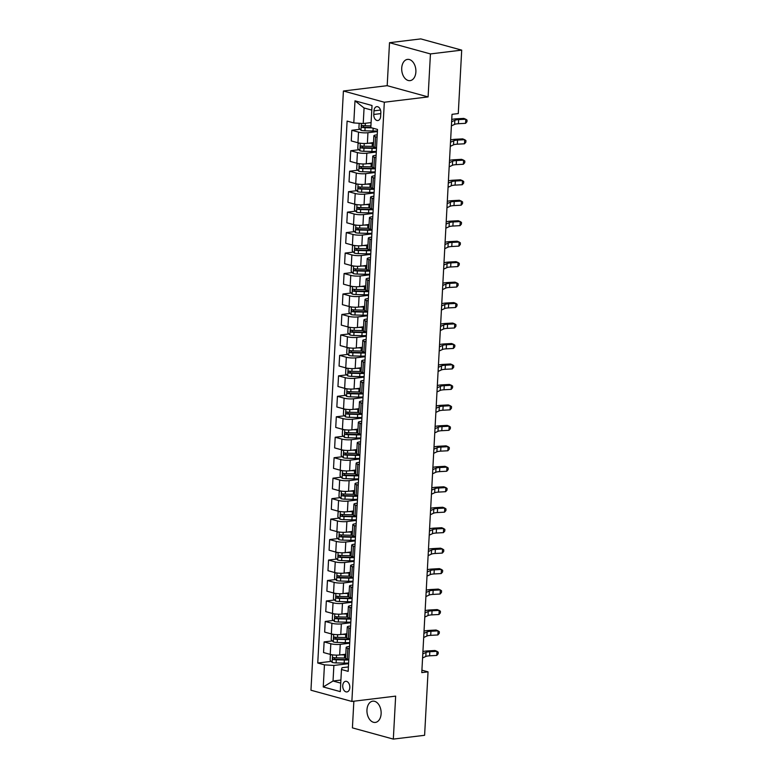 <?xml version="1.0" encoding="UTF-8"?>
<svg xmlns="http://www.w3.org/2000/svg" width="778" height="778" viewBox="0 0 778 778"><rect width="100%" height="100%" fill="white"/><g stroke="black" fill="none" stroke-linecap="round" stroke-linejoin="round"><path stroke-width="1.17" d="M381.123 713.737A10.697 7.031 -96.9 0 0 372.75 701.173A10.697 7.031 -96.9 0 0 366.963 709.857A10.697 7.031 -96.9 0 0 375.336 722.422A10.697 7.031 -96.9 0 0 381.123 713.737M415.88 71.955A10.697 7.031 -96.9 0 0 407.507 59.391A10.697 7.031 -96.9 0 0 401.72 68.065A10.697 7.031 -96.9 0 0 410.094 80.63A10.697 7.031 -96.9 0 0 415.88 71.955M349.818 687.596A5.349 3.52 -96.9 0 0 345.626 681.314A5.349 3.52 -96.9 0 0 342.738 685.651A5.349 3.52 -96.9 0 0 346.92 691.934A5.349 3.52 -96.9 0 0 349.818 687.596M353.854 701.211L352.415 727.877L393.328 739.1L424.603 735.298L428.036 671.852L421.909 670.179M343.409 91.007L310.957 690.222L351.87 701.445L384.322 102.229L343.409 91.007L387.191 85.677L428.104 96.91L430.438 53.925L389.515 42.702L387.191 85.677M389.515 42.702L420.791 38.9L461.704 50.123L430.438 53.925M461.704 50.123L458.271 113.569L452.018 114.327L421.783 672.62L428.036 671.852M373.975 110.855L373.78 114.463A5.183 3.404 -96.9 0 0 377.836 120.541A5.183 3.404 -96.9 0 0 380.637 116.34L380.831 112.742A5.183 3.404 -96.9 0 0 376.785 106.654A5.183 3.404 -96.9 0 0 373.975 110.855L380.51 110.058M371.777 110.097L364.065 107.986L363.229 123.537L353.796 122.934L347.105 121.096L317.755 663.012L331.214 661.378M353.796 122.934L354.992 100.829L372.02 105.507L370.824 127.602L377.515 129.44L348.165 671.356L341.474 669.518L340.278 691.623L323.249 686.955L324.445 664.85L317.755 663.012M393.328 739.1L395.652 696.125L351.87 701.445M428.104 96.91L384.322 102.229M341.474 669.518L342.057 667.699L348.408 666.931M349.39 648.842L347.844 648.414A6.691 1.313 -176.9 0 1 346.171 647.442A6.691 1.313 -176.9 0 1 348.418 646.596L349.517 646.46M350.499 628.371L348.952 627.953A6.691 1.313 -176.9 0 1 347.28 626.98A6.691 1.313 -176.9 0 1 349.526 626.125L350.625 625.998M351.607 607.91L350.061 607.482A6.691 1.313 -176.9 0 1 348.379 606.519A6.691 1.313 -176.9 0 1 350.635 605.663L351.734 605.527M352.716 587.448L351.17 587.02A6.691 1.313 -176.9 0 1 349.487 586.048A6.691 1.313 -176.9 0 1 351.744 585.202L352.842 585.066M353.825 566.977L352.278 566.559A6.691 1.313 -176.9 0 1 350.596 565.587A6.691 1.313 -176.9 0 1 352.852 564.731L353.951 564.604M354.933 546.516L353.387 546.088A6.691 1.313 -176.9 0 1 351.705 545.125A6.691 1.313 -176.9 0 1 353.961 544.269L355.06 544.133M356.042 526.054L354.496 525.627A6.691 1.313 -176.9 0 1 352.813 524.654A6.691 1.313 -176.9 0 1 355.069 523.808L356.168 523.672M357.151 505.583L355.604 505.165A6.691 1.313 -176.9 0 1 353.922 504.193A6.691 1.313 -176.9 0 1 356.178 503.337L357.277 503.201M358.259 485.122L356.703 484.694A6.691 1.313 -176.9 0 1 355.031 483.721A6.691 1.313 -176.9 0 1 357.287 482.875L358.386 482.739M359.368 464.651L357.812 464.233A6.691 1.313 -176.9 0 1 356.139 463.26A6.691 1.313 -176.9 0 1 358.395 462.404L359.494 462.278M360.477 444.189L358.921 443.761A6.691 1.313 -176.9 0 1 357.248 442.799A6.691 1.313 -176.9 0 1 359.504 441.943L360.603 441.807M361.576 423.728L360.029 423.3A6.691 1.313 -176.9 0 1 358.357 422.328A6.691 1.313 -176.9 0 1 360.613 421.481L361.712 421.345M362.684 403.257L361.138 402.839A6.691 1.313 -176.9 0 1 359.465 401.866A6.691 1.313 -176.9 0 1 361.721 401.01L362.82 400.884M363.793 382.795L362.247 382.368A6.691 1.313 -176.9 0 1 360.574 381.395A6.691 1.313 -176.9 0 1 362.83 380.549L363.929 380.413M364.901 362.334L363.355 361.906A6.691 1.313 -176.9 0 1 361.682 360.934A6.691 1.313 -176.9 0 1 363.939 360.088L365.038 359.951M366.01 341.863L364.464 341.435A6.691 1.313 -176.9 0 1 362.791 340.472A6.691 1.313 -176.9 0 1 365.047 339.616L366.146 339.48M367.119 321.402L365.572 320.974A6.691 1.313 -176.9 0 1 363.9 320.001A6.691 1.313 -176.9 0 1 366.156 319.155L367.255 319.019M368.227 300.93L366.681 300.512A6.691 1.313 -176.9 0 1 365.008 299.54A6.691 1.313 -176.9 0 1 367.265 298.684L368.364 298.558M369.336 280.469L367.79 280.041A6.691 1.313 -176.9 0 1 366.117 279.078A6.691 1.313 -176.9 0 1 368.373 278.223L369.472 278.086M370.445 260.008L368.898 259.58A6.691 1.313 -176.9 0 1 367.226 258.607A6.691 1.313 -176.9 0 1 369.482 257.761L370.571 257.625M371.553 239.536L370.007 239.118A6.691 1.313 -176.9 0 1 368.334 238.146A6.691 1.313 -176.9 0 1 370.591 237.29L371.68 237.164M372.662 219.075L371.116 218.647A6.691 1.313 -176.9 0 1 369.443 217.675A6.691 1.313 -176.9 0 1 371.699 216.829L372.788 216.692M373.771 198.604L372.224 198.186A6.691 1.313 -176.9 0 1 370.552 197.213A6.691 1.313 -176.9 0 1 372.808 196.357L373.897 196.231M374.879 178.143L373.333 177.715A6.691 1.313 -176.9 0 1 371.66 176.752A6.691 1.313 -176.9 0 1 373.917 175.896L375.006 175.76M375.988 157.681L374.442 157.253A6.691 1.313 -176.9 0 1 372.769 156.281A6.691 1.313 -176.9 0 1 375.025 155.435L376.114 155.299M377.097 137.21L375.55 136.792A6.691 1.313 -176.9 0 1 373.878 135.819A6.691 1.313 -176.9 0 1 376.134 134.964L377.223 134.837M340.91 680.05L333.033 681.003L340.745 683.123M371.096 122.584L363.229 123.537M377.398 131.57L367.945 132.717A6.691 1.313 -176.9 0 1 358.522 132.114L351.831 130.286L360.029 129.284M373.508 142.617L367.372 143.366A6.691 1.313 -176.9 0 1 357.948 142.763L351.257 140.925L351.831 130.286M376.299 152.041L366.837 153.188A6.691 1.313 -176.9 0 1 357.413 152.585L350.722 150.747L358.921 149.746M372.399 163.079L366.263 163.827A6.691 1.313 -176.9 0 1 356.839 163.224L350.149 161.386L350.722 150.747M375.191 172.502L365.728 173.65A6.691 1.313 -176.9 0 1 356.305 173.047L349.614 171.209L357.812 170.217M371.291 183.55L365.154 184.298A6.691 1.313 -176.9 0 1 355.731 183.686L349.04 181.858L349.614 171.209M374.082 192.963L364.619 194.121A6.691 1.313 -176.9 0 1 355.196 193.508L348.505 191.68L356.713 190.678M370.182 204.011L364.046 204.76A6.691 1.313 -176.9 0 1 354.622 204.157L347.931 202.319L348.505 191.68M372.973 213.435L363.511 214.582A6.691 1.313 -176.9 0 1 354.087 213.979L347.396 212.141L355.604 211.139M369.073 224.482L362.937 225.221A6.691 1.313 -176.9 0 1 353.513 224.618L346.823 222.78L347.396 212.141M371.865 233.896L362.402 235.044A6.691 1.313 -176.9 0 1 352.979 234.441L346.288 232.603L354.496 231.611M367.965 244.944L361.828 245.692A6.691 1.313 -176.9 0 1 352.405 245.08L345.714 243.251L346.288 232.603M370.756 254.367L361.293 255.515A6.691 1.313 -176.9 0 1 351.87 254.912L345.179 253.074L353.387 252.072M366.856 265.405L360.72 266.154A6.691 1.313 -176.9 0 1 351.296 265.551L344.605 263.713L345.179 253.074M369.647 274.829L360.185 275.976A6.691 1.313 -176.9 0 1 350.761 275.373L344.071 273.535L352.278 272.543M365.748 285.876L359.611 286.615A6.691 1.313 -176.9 0 1 350.188 286.012L343.497 284.174L344.071 273.535M368.539 295.29L359.076 296.447A6.691 1.313 -176.9 0 1 349.653 295.834L342.962 294.006L351.17 293.005M364.639 306.338L358.502 307.086A6.691 1.313 -176.9 0 1 349.079 306.483L342.388 304.645L342.962 294.006M367.43 315.761L357.968 316.909A6.691 1.313 -176.9 0 1 348.544 316.306L341.853 314.468L350.061 313.466M363.53 326.799L357.394 327.548A6.691 1.313 -176.9 0 1 347.97 326.945L341.279 325.107L341.853 314.468M366.321 336.222L356.859 337.37A6.691 1.313 -176.9 0 1 347.435 336.767L340.745 334.929L348.952 333.937M362.422 347.27L356.285 348.019A6.691 1.313 -176.9 0 1 346.862 347.406L340.171 345.578L340.745 334.929M365.213 356.684L355.76 357.841A6.691 1.313 -176.9 0 1 346.327 357.228L339.636 355.4L347.844 354.398M361.313 367.731L355.176 368.48A6.691 1.313 -176.9 0 1 345.753 367.877L339.062 366.039L339.636 355.4M364.104 377.155L354.651 378.303A6.691 1.313 -176.9 0 1 345.218 377.7L338.527 375.862L346.735 374.87M360.204 388.203L354.068 388.942A6.691 1.313 -176.9 0 1 344.644 388.339L337.953 386.501L338.527 375.862M362.995 397.616L353.543 398.764A6.691 1.313 -176.9 0 1 344.109 398.161L337.419 396.323L345.626 395.331M359.096 408.664L352.959 409.413A6.691 1.313 -176.9 0 1 343.536 408.81L336.845 406.972L337.419 396.323M361.887 418.087L352.434 419.235A6.691 1.313 -176.9 0 1 343.001 418.632L336.31 416.794L344.518 415.792M357.987 429.125L351.851 429.874A6.691 1.313 -176.9 0 1 342.427 429.271L335.736 427.433L336.31 416.794M360.778 438.549L351.325 439.696A6.691 1.313 -176.9 0 1 341.892 439.093L335.201 437.255L343.409 436.264M356.878 449.596L350.742 450.336A6.691 1.313 -176.9 0 1 341.318 449.733L334.628 447.904L335.201 437.255M359.669 459.01L350.217 460.168A6.691 1.313 -176.9 0 1 340.783 459.555L334.093 457.727L342.301 456.725M355.77 470.058L349.633 470.807A6.691 1.313 -176.9 0 1 340.21 470.204L333.519 468.366L334.093 457.727M358.561 479.481L349.108 480.629A6.691 1.313 -176.9 0 1 339.675 480.026L332.984 478.188L341.192 477.186M354.661 490.519L348.525 491.268A6.691 1.313 -176.9 0 1 339.101 490.665L332.41 488.827L332.984 478.188M357.452 499.943L347.999 501.09A6.691 1.313 -176.9 0 1 338.566 500.487L331.875 498.649L340.083 497.657M353.552 510.99L347.416 511.739A6.691 1.313 -176.9 0 1 337.992 511.127L331.302 509.298L331.875 498.649M356.343 520.404L346.891 521.561A6.691 1.313 -176.9 0 1 337.458 520.959L330.767 519.12L338.975 518.119M352.444 531.452L346.307 532.201A6.691 1.313 -176.9 0 1 336.884 531.598L330.193 529.76L330.767 519.12M355.235 540.875L345.782 542.023A6.691 1.313 -176.9 0 1 336.349 541.42L329.658 539.582L337.866 538.59M351.345 551.923L345.208 552.662A6.691 1.313 -176.9 0 1 335.775 552.059L329.084 550.221L329.658 539.582M354.126 561.337L344.673 562.484A6.691 1.313 -176.9 0 1 335.24 561.881L328.549 560.053L336.757 559.051M350.236 572.384L344.1 573.133A6.691 1.313 -176.9 0 1 334.666 572.53L327.976 570.692L328.549 560.053M353.017 581.808L343.565 582.955A6.691 1.313 -176.9 0 1 334.132 582.352L327.45 580.514L335.649 579.513M349.127 592.846L342.991 593.595A6.691 1.313 -176.9 0 1 333.558 592.992L326.867 591.154L327.45 580.514M351.909 602.269L342.456 603.417A6.691 1.313 -176.9 0 1 333.033 602.814L326.342 600.976L334.54 599.984M348.019 613.317L341.882 614.066A6.691 1.313 -176.9 0 1 332.449 613.453L325.758 611.625L326.342 600.976M350.8 622.731L341.348 623.888A6.691 1.313 -176.9 0 1 331.924 623.275L325.233 621.447L333.431 620.445M346.91 633.778L340.774 634.527A6.691 1.313 -176.9 0 1 331.34 633.924L324.65 632.086L325.233 621.447M349.692 643.202L340.239 644.349A6.691 1.313 -176.9 0 1 330.815 643.746L324.125 641.908L332.323 640.907M345.802 654.249L339.665 654.988A6.691 1.313 -176.9 0 1 330.232 654.386L323.541 652.548L324.125 641.908M348.583 663.663L333.879 665.453L333.033 681.003L323.249 686.955M346.181 659.559L348.194 659.316M347.289 639.088L349.303 638.845M348.398 618.627L350.411 618.384M349.507 598.165L351.52 597.912M350.615 577.694L352.619 577.451M351.724 557.233L353.727 556.99M352.833 536.762L354.836 536.519M353.941 516.3L355.945 516.057M355.05 495.839L357.053 495.596M356.149 475.368L358.162 475.125M357.258 454.906L359.271 454.663M358.366 434.445L360.379 434.192M359.475 413.974L361.488 413.731M360.584 393.512L362.597 393.269M361.692 373.041L363.705 372.798M362.801 352.58L364.814 352.337M363.909 332.118L365.923 331.866M365.018 311.647L367.031 311.404M366.127 291.186L368.14 290.943M367.235 270.725L369.249 270.472M368.344 250.253L370.357 250.01M369.453 229.792L371.466 229.549M370.561 209.321L372.574 209.078M371.67 188.859L373.683 188.616M372.779 168.398L374.792 168.145M373.887 147.927L375.9 147.684M376.523 147.859L374.977 147.431A6.691 1.313 -176.9 0 1 373.304 146.458L373.878 135.819M375.414 168.32L373.868 167.892A6.691 1.313 -176.9 0 1 372.195 166.93L372.769 156.281M374.306 188.782L372.759 188.364A6.691 1.313 -176.9 0 1 371.087 187.391L371.66 176.752M373.197 209.253L371.651 208.825A6.691 1.313 -176.9 0 1 369.978 207.852L370.552 197.213M372.088 229.714L370.542 229.286A6.691 1.313 -176.9 0 1 368.869 228.324L369.443 217.675M370.98 250.185L369.433 249.757A6.691 1.313 -176.9 0 1 367.761 248.785L368.334 238.146M369.871 270.647L368.325 270.219A6.691 1.313 -176.9 0 1 366.652 269.246L367.226 258.607M368.762 291.108L367.216 290.69A6.691 1.313 -176.9 0 1 365.543 289.717L366.117 279.078M367.654 311.579L366.107 311.151A6.691 1.313 -176.9 0 1 364.435 310.179L365.008 299.54M366.545 332.041L364.999 331.613A6.691 1.313 -176.9 0 1 363.326 330.65L363.9 320.001M365.436 352.502L363.89 352.084A6.691 1.313 -176.9 0 1 362.217 351.111L362.791 340.472M364.328 372.973L362.781 372.545A6.691 1.313 -176.9 0 1 361.109 371.573L361.682 360.934M363.219 393.435L361.673 393.016A6.691 1.313 -176.9 0 1 360 392.044L360.574 381.395M362.11 413.906L360.564 413.478A6.691 1.313 -176.9 0 1 358.891 412.505L359.465 401.866M361.002 434.367L359.455 433.939A6.691 1.313 -176.9 0 1 357.783 432.976L358.357 422.328M359.893 454.829L358.347 454.41A6.691 1.313 -176.9 0 1 356.674 453.438L357.248 442.799M358.784 475.3L357.238 474.872A6.691 1.313 -176.9 0 1 355.565 473.899L356.139 463.26M357.676 495.761L356.13 495.333A6.691 1.313 -176.9 0 1 354.457 494.37L355.031 483.721M356.567 516.222L355.021 515.804A6.691 1.313 -176.9 0 1 353.348 514.832L353.922 504.193M355.458 536.694L353.912 536.266A6.691 1.313 -176.9 0 1 352.24 535.293L352.813 524.654M354.35 557.155L352.804 556.737A6.691 1.313 -176.9 0 1 351.131 555.764L351.705 545.125M353.241 577.626L351.695 577.198A6.691 1.313 -176.9 0 1 350.022 576.226L350.596 565.587M352.133 598.087L350.586 597.66A6.691 1.313 -176.9 0 1 348.914 596.697L349.487 586.048M351.024 618.549L349.478 618.131A6.691 1.313 -176.9 0 1 347.805 617.158L348.379 606.519M349.925 639.02L348.369 638.592A6.691 1.313 -176.9 0 1 346.696 637.62L347.28 626.98M324.445 664.85L333.879 665.453M348.816 659.481L347.26 659.054A6.691 1.313 -176.9 0 1 345.588 658.091L346.171 647.442M364.065 107.986L354.992 100.829M451.61 121.786L454.848 120.289A8.364 1.634 -176.9 0 1 458.641 119.627L465.808 119.228L463.805 118.412L456.647 118.801A12.536 2.46 3.1 0 0 451.736 119.501M451.396 125.88L454.624 124.383A8.364 1.634 -176.9 0 1 458.427 123.721L465.584 123.323L465.808 119.228L467.043 120.104L466.956 121.747L465.584 123.323M359.173 123.274L358.911 128.098L361.031 130.344A4.435 0.866 3.1 0 0 364.921 130.821L373.002 131.005A12.788 2.509 3.1 0 0 377.437 130.947M369.822 122.739L371.087 122.768M370.921 125.88L365.203 125.744A4.435 0.866 -176.9 0 1 362.295 125.472C361.196 125.919 361.167 126.571 362.188 127.436A4.435 0.866 3.1 0 0 365.096 127.709L371.777 127.864M370.834 127.407L363.987 127.222L363.073 126.046M450.501 142.248L453.739 140.75A8.364 1.634 -176.9 0 1 457.532 140.098L464.699 139.7L462.696 138.873L455.538 139.272A12.536 2.46 3.1 0 0 450.627 139.962M450.287 146.342L453.516 144.844A8.364 1.634 -176.9 0 1 457.318 144.183L464.476 143.794L464.699 139.7L465.934 140.575L465.847 142.209L464.476 143.794M449.392 162.709L452.631 161.211A8.364 1.634 -176.9 0 1 456.423 160.56L463.591 160.161L461.587 159.334L454.43 159.733A12.536 2.46 3.1 0 0 449.519 160.433M449.178 166.803L452.407 165.306A8.364 1.634 -176.9 0 1 456.209 164.654L463.367 164.255L463.591 160.161L464.826 161.036L464.738 162.68L463.367 164.255M448.284 183.18L451.522 181.682A8.364 1.634 -176.9 0 1 455.315 181.021L462.482 180.632L460.479 179.806L453.321 180.204A12.536 2.46 3.1 0 0 448.41 180.895M448.07 187.274L451.298 185.777A8.364 1.634 -176.9 0 1 455.101 185.115L462.258 184.717L462.482 180.632L463.717 181.507L463.63 183.141L462.258 184.717M359.358 143.074L358.065 143.648L357.802 148.559L359.922 150.806A4.435 0.866 3.1 0 0 363.812 151.282L371.894 151.477A12.788 2.509 3.1 0 0 376.328 151.409M368.714 143.201L372.331 143.288A12.788 2.509 3.1 0 0 373.469 143.308M371.67 142.841L372.03 142.851A10.62 2.081 3.1 0 0 373.498 142.86M373.304 146.41A12.788 2.509 -176.9 0 1 372.166 146.4L364.094 146.206A4.435 0.866 -176.9 0 1 361.186 145.943C360.088 146.381 360.058 147.042 361.08 147.908A4.435 0.866 3.1 0 0 363.987 148.17L372.059 148.365A12.788 2.509 3.1 0 0 376.494 148.297M376.338 147.801A10.62 2.081 -176.9 0 1 371.748 147.927L362.879 147.684L361.964 146.517M358.259 163.536L356.956 164.119L356.694 169.03L358.814 171.267A4.435 0.866 3.1 0 0 362.704 171.744L370.785 171.938A12.788 2.509 3.1 0 0 375.22 171.87M367.605 163.662L371.223 163.75A12.788 2.509 3.1 0 0 372.361 163.769M370.571 163.302L370.921 163.312A10.62 2.081 3.1 0 0 372.39 163.331M372.195 166.881A12.788 2.509 -176.9 0 1 371.057 166.862L362.986 166.667A4.435 0.866 -176.9 0 1 360.078 166.404C358.979 166.852 358.95 167.503 359.971 168.369A4.435 0.866 3.1 0 0 362.879 168.632L370.95 168.826A12.788 2.509 3.1 0 0 375.385 168.758M375.229 168.272A10.62 2.081 -176.9 0 1 370.639 168.388L361.77 168.155L360.856 166.978M357.151 183.997L355.847 184.581L355.585 189.492L357.705 191.738A4.435 0.866 3.1 0 0 361.605 192.215L369.676 192.399A12.788 2.509 3.1 0 0 374.111 192.341M366.496 184.133L370.124 184.221A12.788 2.509 3.1 0 0 371.252 184.23M369.462 183.773L369.813 183.783A10.62 2.081 3.1 0 0 371.281 183.793M371.087 187.342A12.788 2.509 -176.9 0 1 369.949 187.323L361.877 187.138A4.435 0.866 -176.9 0 1 358.969 186.866C357.88 187.313 357.841 187.975 358.862 188.83A4.435 0.866 3.1 0 0 361.77 189.103L369.842 189.297A12.788 2.509 3.1 0 0 374.276 189.229M374.121 188.733A10.62 2.081 -176.9 0 1 369.531 188.85L360.661 188.616L359.747 187.449M447.175 203.642L450.413 202.144A8.364 1.634 -176.9 0 1 454.216 201.492L461.373 201.094L459.37 200.267L452.213 200.666A12.536 2.46 3.1 0 0 447.301 201.356M446.961 207.736L450.19 206.238A8.364 1.634 -176.9 0 1 453.992 205.587L461.15 205.188L461.373 201.094L462.609 201.969L462.521 203.603L461.15 205.188M356.042 204.468L354.739 205.042L354.476 209.953L356.596 212.2A4.435 0.866 3.1 0 0 360.496 212.676L368.568 212.871A12.788 2.509 3.1 0 0 373.002 212.802M365.388 204.595L369.015 204.682A12.788 2.509 3.1 0 0 370.143 204.702M368.354 204.235L368.704 204.244A10.62 2.081 3.1 0 0 370.172 204.254M369.978 207.814A12.788 2.509 -176.9 0 1 368.84 207.794L360.768 207.6A4.435 0.866 -176.9 0 1 357.861 207.337C356.771 207.784 356.732 208.436 357.754 209.301A4.435 0.866 3.1 0 0 360.661 209.564L368.733 209.759A12.788 2.509 3.1 0 0 373.168 209.69M373.012 209.204A10.62 2.081 -176.9 0 1 368.422 209.321L359.553 209.078L358.639 207.911M446.076 224.113L449.305 222.615A8.364 1.634 -176.9 0 1 453.107 221.954L460.265 221.555L458.261 220.738L451.104 221.127A12.536 2.46 3.1 0 0 446.193 221.827M445.852 228.197L449.081 226.699A8.364 1.634 -176.9 0 1 452.884 226.048L460.041 225.649L460.265 221.555L461.5 222.43L461.412 224.074L460.041 225.649M444.967 244.574L448.196 243.076A8.364 1.634 -176.9 0 1 451.999 242.415L459.156 242.026L457.153 241.199L449.995 241.598A12.536 2.46 3.1 0 0 445.084 242.289M444.744 248.668L447.972 247.171A8.364 1.634 -176.9 0 1 451.775 246.509L458.932 246.12L459.156 242.026L460.391 242.901L460.304 244.535L458.932 246.12M443.859 265.035L447.087 263.538A8.364 1.634 -176.9 0 1 450.89 262.886L458.048 262.487L456.044 261.661L448.887 262.06A12.536 2.46 3.1 0 0 443.975 262.76M443.635 269.13L446.864 267.632A8.364 1.634 -176.9 0 1 450.666 266.98L457.824 266.582L458.048 262.487L459.292 263.363L459.195 264.997L457.824 266.582M442.75 285.507L445.979 284.009A8.364 1.634 -176.9 0 1 449.781 283.348L456.939 282.959L454.936 282.132L447.778 282.521A12.536 2.46 3.1 0 0 442.867 283.221M442.526 289.601L445.755 288.103A8.364 1.634 -176.9 0 1 449.558 287.442L456.715 287.043L456.939 282.959L458.184 283.834L458.086 285.468L456.715 287.043M441.641 305.968L444.87 304.47A8.364 1.634 -176.9 0 1 448.673 303.819L455.83 303.42L453.837 302.593L446.669 302.992A12.536 2.46 3.1 0 0 441.758 303.683M441.418 310.062L444.646 308.565A8.364 1.634 -176.9 0 1 448.449 307.903L455.607 307.514L455.83 303.42L457.075 304.295L456.978 305.929L455.607 307.514M354.933 224.93L353.63 225.513L353.368 230.424L355.488 232.671A4.435 0.866 3.1 0 0 359.387 233.137L367.459 233.332A12.788 2.509 3.1 0 0 371.894 233.264M364.279 225.066L367.906 225.143A12.788 2.509 3.1 0 0 369.035 225.163M367.245 224.696L367.595 224.706A10.62 2.081 3.1 0 0 369.064 224.725M368.869 228.275A12.788 2.509 -176.9 0 1 367.731 228.255L359.66 228.071A4.435 0.866 -176.9 0 1 356.752 227.798C355.663 228.246 355.624 228.897 356.645 229.763A4.435 0.866 3.1 0 0 359.553 230.035L367.624 230.22A12.788 2.509 3.1 0 0 372.059 230.162M371.903 229.666A10.62 2.081 -176.9 0 1 367.313 229.782L358.444 229.549L357.53 228.372M353.825 245.401L352.531 245.974L352.259 250.886L354.389 253.132A4.435 0.866 3.1 0 0 358.279 253.609L366.35 253.803A12.788 2.509 3.1 0 0 370.785 253.735M363.17 245.527L366.798 245.615A12.788 2.509 3.1 0 0 367.926 245.624M366.137 245.167L366.487 245.177A10.62 2.081 3.1 0 0 367.955 245.187M367.761 248.736A12.788 2.509 -176.9 0 1 366.623 248.727L358.551 248.532A4.435 0.866 -176.9 0 1 355.643 248.27C354.554 248.707 354.515 249.368 355.536 250.234A4.435 0.866 3.1 0 0 358.444 250.497L366.516 250.691A12.788 2.509 3.1 0 0 370.95 250.623M370.795 250.127A10.62 2.081 -176.9 0 1 366.205 250.253L357.335 250.01L356.421 248.843M352.716 265.862L351.423 266.446L351.15 271.357L353.28 273.593A4.435 0.866 3.1 0 0 357.17 274.07L365.242 274.264A12.788 2.509 3.1 0 0 369.676 274.196M362.062 265.988L365.689 266.076A12.788 2.509 3.1 0 0 366.817 266.095M365.028 265.629L365.378 265.638A10.62 2.081 3.1 0 0 366.846 265.648M366.652 269.207A12.788 2.509 -176.9 0 1 365.514 269.188L357.442 268.994A4.435 0.866 -176.9 0 1 354.535 268.731C353.445 269.178 353.406 269.83 354.428 270.695A4.435 0.866 3.1 0 0 357.335 270.958L365.407 271.152A12.788 2.509 3.1 0 0 369.851 271.084M369.686 270.598A10.62 2.081 -176.9 0 1 365.106 270.715L356.227 270.472L355.313 269.305M351.607 286.323L350.314 286.907L350.042 291.818L352.171 294.065A4.435 0.866 3.1 0 0 356.061 294.541L364.133 294.726A12.788 2.509 3.1 0 0 368.568 294.668M360.953 286.46L364.581 286.547A12.788 2.509 3.1 0 0 365.709 286.557M363.919 286.1L364.269 286.1A10.62 2.081 3.1 0 0 365.738 286.119M365.543 289.669A12.788 2.509 -176.9 0 1 364.405 289.649L356.334 289.465A4.435 0.866 -176.9 0 1 353.426 289.192C352.337 289.64 352.298 290.291 353.319 291.157A4.435 0.866 3.1 0 0 356.227 291.429L364.299 291.614A12.788 2.509 3.1 0 0 368.743 291.555M368.577 291.06A10.62 2.081 -176.9 0 1 363.997 291.176L355.118 290.943L354.204 289.766M350.499 306.795L349.205 307.368L348.933 312.279L351.063 314.526A4.435 0.866 3.1 0 0 354.953 315.002L363.025 315.197A12.788 2.509 3.1 0 0 367.459 315.129M359.844 306.921L363.472 307.009A12.788 2.509 3.1 0 0 364.6 307.028M362.811 306.561L363.161 306.571A10.62 2.081 3.1 0 0 364.629 306.581M364.435 310.13A12.788 2.509 -176.9 0 1 363.297 310.121L355.225 309.926A4.435 0.866 -176.9 0 1 352.317 309.663C351.228 310.101 351.189 310.762 352.21 311.628A4.435 0.866 3.1 0 0 355.118 311.89L363.19 312.085A12.788 2.509 3.1 0 0 367.634 312.017M367.469 311.521A10.62 2.081 -176.9 0 1 362.888 311.647L354.009 311.404L353.095 310.237M440.533 326.429L443.761 324.941A8.364 1.634 -176.9 0 1 447.564 324.28L454.722 323.881L452.728 323.065L445.561 323.454A12.536 2.46 3.1 0 0 440.649 324.154M440.309 330.524L443.538 329.026A8.364 1.634 -176.9 0 1 447.34 328.374L454.498 327.976L454.722 323.881L455.966 324.757L455.869 326.4L454.498 327.976M349.39 327.256L348.097 327.839L347.824 332.751L349.954 334.987A4.435 0.866 3.1 0 0 353.844 335.464L361.916 335.658A12.788 2.509 3.1 0 0 366.35 335.59M358.736 327.382L362.363 327.47A12.788 2.509 3.1 0 0 363.491 327.489M361.702 327.023L362.052 327.032A10.62 2.081 3.1 0 0 363.521 327.052M363.326 330.601A12.788 2.509 -176.9 0 1 362.188 330.582L354.116 330.387A4.435 0.866 -176.9 0 1 351.209 330.125C350.119 330.572 350.081 331.224 351.102 332.089A4.435 0.866 3.1 0 0 354.009 332.352L362.081 332.546A12.788 2.509 3.1 0 0 366.526 332.478M366.36 331.992A10.62 2.081 -176.9 0 1 361.78 332.109L352.901 331.875L351.987 330.699M439.424 346.9L442.653 345.403A8.364 1.634 -176.9 0 1 446.455 344.742L453.613 344.353L451.619 343.526L444.452 343.925A12.536 2.46 3.1 0 0 439.541 344.615M439.2 350.995L442.429 349.497A8.364 1.634 -176.9 0 1 446.232 348.836L453.399 348.447L453.613 344.353L454.858 345.228L454.77 346.862L453.399 348.447M348.281 347.717L346.988 348.301L346.716 353.212L348.845 355.458A4.435 0.866 3.1 0 0 352.735 355.935L360.807 356.12A12.788 2.509 3.1 0 0 365.242 356.061M357.627 347.854L361.255 347.941A12.788 2.509 3.1 0 0 362.383 347.951M360.593 347.494L360.943 347.503A10.62 2.081 3.1 0 0 362.412 347.513M362.217 351.063A12.788 2.509 -176.9 0 1 361.08 351.053L353.008 350.859A4.435 0.866 -176.9 0 1 350.1 350.586C349.011 351.034 348.972 351.695 349.993 352.551A4.435 0.866 3.1 0 0 352.901 352.823L360.982 353.017A12.788 2.509 3.1 0 0 365.417 352.949M365.252 352.453A10.62 2.081 -176.9 0 1 360.671 352.57L351.792 352.337L350.878 351.17M438.315 367.362L441.544 365.864A8.364 1.634 -176.9 0 1 445.347 365.213L452.504 364.814L450.511 363.987L443.343 364.386A12.536 2.46 3.1 0 0 438.432 365.086M438.092 371.456L441.321 369.958A8.364 1.634 -176.9 0 1 445.123 369.307L452.29 368.908L452.504 364.814L453.749 365.689L453.662 367.323L452.29 368.908M347.173 368.189L345.879 368.762L345.607 373.683L347.737 375.92A4.435 0.866 3.1 0 0 351.627 376.396L359.699 376.591A12.788 2.509 3.1 0 0 364.133 376.523M356.519 368.315L360.146 368.402A12.788 2.509 3.1 0 0 361.274 368.422M359.485 367.955L359.835 367.965A10.62 2.081 3.1 0 0 361.303 367.975M361.109 371.534A12.788 2.509 -176.9 0 1 359.971 371.514L351.899 371.32A4.435 0.866 -176.9 0 1 348.991 371.057C347.902 371.505 347.863 372.156 348.884 373.022A4.435 0.866 3.1 0 0 351.792 373.284L359.874 373.479A12.788 2.509 3.1 0 0 364.308 373.411M364.143 372.925A10.62 2.081 -176.9 0 1 359.562 373.041L350.684 372.798L349.769 371.631M437.207 387.833L440.436 386.335A8.364 1.634 -176.9 0 1 444.238 385.674L451.396 385.275L449.402 384.458L442.235 384.847A12.536 2.46 3.1 0 0 437.324 385.548M436.983 391.918L440.212 390.43A8.364 1.634 -176.9 0 1 444.014 389.768L451.182 389.37L451.396 385.275L452.64 386.151L452.553 387.794L451.182 389.37M346.064 388.65L344.771 389.233L344.498 394.145L346.628 396.391A4.435 0.866 3.1 0 0 350.518 396.858L358.59 397.052A12.788 2.509 3.1 0 0 363.025 396.984M355.41 388.786L359.037 388.864A12.788 2.509 3.1 0 0 360.165 388.883M358.376 388.426L358.726 388.426A10.62 2.081 3.1 0 0 360.195 388.446M360 391.995A12.788 2.509 -176.9 0 1 358.872 391.976L350.79 391.791A4.435 0.866 -176.9 0 1 347.883 391.519C346.794 391.966 346.755 392.618 347.776 393.483A4.435 0.866 3.1 0 0 350.684 393.756L358.765 393.94A12.788 2.509 3.1 0 0 363.2 393.882M363.034 393.386A10.62 2.081 -176.9 0 1 358.454 393.503L349.575 393.269L348.661 392.093M436.098 408.294L439.327 406.797A8.364 1.634 -176.9 0 1 443.129 406.135L450.287 405.746L448.293 404.92L441.126 405.319A12.536 2.46 3.1 0 0 436.215 406.009M435.875 412.389L439.103 410.891A8.364 1.634 -176.9 0 1 442.906 410.23L450.073 409.841L450.287 405.746L451.532 406.622L451.444 408.256L450.073 409.841M344.955 409.121L343.662 409.695L343.39 414.606L345.52 416.852A4.435 0.866 3.1 0 0 349.41 417.329L357.481 417.523A12.788 2.509 3.1 0 0 361.916 417.455M354.301 409.247L357.929 409.335A12.788 2.509 3.1 0 0 359.057 409.354M357.267 408.888L357.617 408.897A10.62 2.081 3.1 0 0 359.086 408.907M358.891 412.457A12.788 2.509 -176.9 0 1 357.763 412.447L349.682 412.252A4.435 0.866 -176.9 0 1 346.774 411.99C345.685 412.428 345.646 413.089 346.667 413.954A4.435 0.866 3.1 0 0 349.575 414.217L357.656 414.411A12.788 2.509 3.1 0 0 362.091 414.343M361.926 413.847A10.62 2.081 -176.9 0 1 357.345 413.974L348.466 413.731L347.552 412.564M434.99 428.756L438.218 427.258A8.364 1.634 -176.9 0 1 442.021 426.607L449.178 426.208L447.185 425.381L440.017 425.78A12.536 2.46 3.1 0 0 435.116 426.48M434.766 432.85L437.995 431.352A8.364 1.634 -176.9 0 1 441.797 430.701L448.964 430.302L449.178 426.208L450.423 427.083L450.336 428.727L448.964 430.302M343.847 429.582L342.553 430.166L342.281 435.077L344.411 437.314A4.435 0.866 3.1 0 0 348.301 437.79L356.373 437.985A12.788 2.509 3.1 0 0 360.807 437.917M353.193 429.709L356.82 429.796A12.788 2.509 3.1 0 0 357.958 429.816M356.159 429.349L356.509 429.359A10.62 2.081 3.1 0 0 357.977 429.378M357.783 432.928A12.788 2.509 -176.9 0 1 356.655 432.908L348.573 432.714A4.435 0.866 -176.9 0 1 345.665 432.451C344.576 432.899 344.537 433.55 345.558 434.416A4.435 0.866 3.1 0 0 348.466 434.678L356.548 434.873A12.788 2.509 3.1 0 0 360.982 434.805M360.817 434.319A10.62 2.081 -176.9 0 1 356.236 434.435L347.358 434.192L346.443 433.025M433.881 449.227L437.11 447.729A8.364 1.634 -176.9 0 1 440.912 447.068L448.07 446.679L446.076 445.852L438.909 446.241A12.536 2.46 3.1 0 0 434.007 446.942M433.657 453.321L436.886 451.824A8.364 1.634 -176.9 0 1 440.688 451.162L447.856 450.763L448.07 446.679L449.314 447.554L449.227 449.188L447.856 450.763M432.772 469.688L436.001 468.191A8.364 1.634 -176.9 0 1 439.803 467.539L446.961 467.14L444.967 466.314L437.8 466.712A12.536 2.46 3.1 0 0 432.899 467.403M432.549 473.783L435.777 472.285A8.364 1.634 -176.9 0 1 439.58 471.624L446.747 471.235L446.961 467.14L448.206 468.016L448.118 469.649L446.747 471.235M431.664 490.15L434.892 488.662A8.364 1.634 -176.9 0 1 438.695 488.001L445.862 487.602L443.859 486.785L436.691 487.174A12.536 2.46 3.1 0 0 431.79 487.874M431.44 494.244L434.669 492.746A8.364 1.634 -176.9 0 1 438.471 492.095L445.638 491.696L445.862 487.602L447.097 488.477L447.01 490.121L445.638 491.696M430.555 510.621L433.784 509.123A8.364 1.634 -176.9 0 1 437.586 508.462L444.753 508.073L442.75 507.246L435.583 507.645A12.536 2.46 3.1 0 0 430.681 508.335M430.331 514.715L433.57 513.217A8.364 1.634 -176.9 0 1 437.362 512.556L444.53 512.167L444.753 508.073L445.989 508.948L445.901 510.582L444.53 512.167M429.446 531.082L432.675 529.585A8.364 1.634 -176.9 0 1 436.477 528.933L443.645 528.534L441.641 527.708L434.474 528.106A12.536 2.46 3.1 0 0 429.573 528.807M429.223 535.176L432.461 533.679A8.364 1.634 -176.9 0 1 436.254 533.027L443.421 532.629L443.645 528.534L444.88 529.41L444.792 531.043L443.421 532.629M428.338 551.553L431.566 550.056A8.364 1.634 -176.9 0 1 435.369 549.394L442.536 548.996L440.533 548.179L433.365 548.568A12.536 2.46 3.1 0 0 428.464 549.268M428.114 555.648L431.352 554.15A8.364 1.634 -176.9 0 1 435.145 553.489L442.312 553.09L442.536 548.996L443.771 549.871L443.684 551.514L442.312 553.09M427.229 572.015L430.458 570.517A8.364 1.634 -176.9 0 1 434.26 569.866L441.427 569.467L439.424 568.64L432.257 569.039A12.536 2.46 3.1 0 0 427.355 569.729M427.005 576.109L430.244 574.611A8.364 1.634 -176.9 0 1 434.036 573.95L441.204 573.561L441.427 569.467L442.663 570.342L442.575 571.976L441.204 573.561M426.12 592.476L429.349 590.979A8.364 1.634 -176.9 0 1 433.151 590.327L440.319 589.928L438.315 589.102L431.148 589.5A12.536 2.46 3.1 0 0 426.247 590.201M425.897 596.57L429.135 595.073A8.364 1.634 -176.9 0 1 432.928 594.421L440.095 594.022L440.319 589.928L441.554 590.803L441.466 592.447L440.095 594.022M342.738 450.044L341.445 450.627L341.172 455.538L343.302 457.785A4.435 0.866 3.1 0 0 347.192 458.261L355.264 458.446A12.788 2.509 3.1 0 0 359.699 458.388M352.084 450.18L355.711 450.268A12.788 2.509 3.1 0 0 356.849 450.277M355.05 449.82L355.4 449.83A10.62 2.081 3.1 0 0 356.869 449.84M356.674 453.389A12.788 2.509 -176.9 0 1 355.546 453.37L347.465 453.185A4.435 0.866 -176.9 0 1 344.557 452.913C343.468 453.36 343.429 454.012 344.45 454.877A4.435 0.866 3.1 0 0 347.358 455.149L355.439 455.334A12.788 2.509 3.1 0 0 359.874 455.276M359.708 454.78A10.62 2.081 -176.9 0 1 355.128 454.897L346.249 454.663L345.335 453.486M341.63 470.515L340.336 471.089L340.064 476L342.194 478.246A4.435 0.866 3.1 0 0 346.084 478.723L354.155 478.917A12.788 2.509 3.1 0 0 358.6 478.849M350.975 470.641L354.603 470.729A12.788 2.509 3.1 0 0 355.74 470.748M353.941 470.282L354.291 470.291A10.62 2.081 3.1 0 0 355.76 470.301M355.565 473.86A12.788 2.509 -176.9 0 1 354.437 473.841L346.356 473.646A4.435 0.866 -176.9 0 1 343.448 473.384C342.359 473.831 342.32 474.483 343.341 475.348A4.435 0.866 3.1 0 0 346.249 475.611L354.33 475.805A12.788 2.509 3.1 0 0 358.765 475.737M358.6 475.251A10.62 2.081 -176.9 0 1 354.019 475.368L345.14 475.125L344.226 473.958M340.521 490.976L339.227 491.56L338.965 496.471L341.085 498.717A4.435 0.866 3.1 0 0 344.975 499.184L353.047 499.379A12.788 2.509 3.1 0 0 357.491 499.311M349.867 491.103L353.494 491.19A12.788 2.509 3.1 0 0 354.632 491.21M352.833 490.743L353.183 490.753A10.62 2.081 3.1 0 0 354.651 490.772M354.457 494.322A12.788 2.509 -176.9 0 1 353.329 494.302L345.247 494.108A4.435 0.866 -176.9 0 1 342.339 493.845C341.25 494.293 341.211 494.944 342.232 495.81A4.435 0.866 3.1 0 0 345.14 496.082L353.222 496.267A12.788 2.509 3.1 0 0 357.656 496.208M357.491 495.712A10.62 2.081 -176.9 0 1 352.911 495.829L344.032 495.596L343.117 494.419M339.412 511.438L338.119 512.021L337.856 516.932L339.976 519.179A4.435 0.866 3.1 0 0 343.866 519.655L351.938 519.84A12.788 2.509 3.1 0 0 356.382 519.782M348.758 511.574L352.385 511.661A12.788 2.509 3.1 0 0 353.523 511.671M351.724 511.214L352.074 511.224A10.62 2.081 3.1 0 0 353.543 511.234M353.348 514.783A12.788 2.509 -176.9 0 1 352.22 514.773L344.139 514.579A4.435 0.866 -176.9 0 1 341.231 514.307C340.142 514.754 340.103 515.415 341.124 516.281A4.435 0.866 3.1 0 0 344.032 516.543L352.113 516.738A12.788 2.509 3.1 0 0 356.548 516.67M356.382 516.174A10.62 2.081 -176.9 0 1 351.802 516.3L342.923 516.057L342.009 514.89M338.304 531.909L337.01 532.492L336.748 537.404L338.868 539.64A4.435 0.866 3.1 0 0 342.758 540.117L350.829 540.311A12.788 2.509 3.1 0 0 355.274 540.243M347.649 532.035L351.277 532.123A12.788 2.509 3.1 0 0 352.415 532.142M350.615 531.675L350.966 531.685A10.62 2.081 3.1 0 0 352.434 531.695M352.24 535.254A12.788 2.509 -176.9 0 1 351.111 535.235L343.03 535.04A4.435 0.866 -176.9 0 1 340.122 534.778C339.033 535.225 338.994 535.877 340.015 536.742A4.435 0.866 3.1 0 0 342.923 537.005L351.004 537.199A12.788 2.509 3.1 0 0 355.439 537.131M355.274 536.645A10.62 2.081 -176.9 0 1 350.693 536.762L341.824 536.519L340.9 535.352M337.195 552.37L335.901 552.954L335.639 557.865L337.759 560.111A4.435 0.866 3.1 0 0 341.649 560.588L349.721 560.773A12.788 2.509 3.1 0 0 354.165 560.714M346.541 552.506L350.168 552.584A12.788 2.509 3.1 0 0 351.306 552.604M349.507 552.147L349.857 552.147A10.62 2.081 3.1 0 0 351.325 552.166M351.131 555.716A12.788 2.509 -176.9 0 1 350.003 555.696L341.921 555.511A4.435 0.866 -176.9 0 1 339.014 555.239C337.924 555.687 337.885 556.338 338.907 557.204A4.435 0.866 3.1 0 0 341.814 557.476L349.896 557.661A12.788 2.509 3.1 0 0 354.33 557.602M354.175 557.106A10.62 2.081 -176.9 0 1 349.585 557.223L340.715 556.99L339.791 555.813M336.086 572.841L334.793 573.415L334.53 578.326L336.65 580.573A4.435 0.866 3.1 0 0 340.54 581.049L348.622 581.244A12.788 2.509 3.1 0 0 353.056 581.176M345.432 572.968L349.059 573.055A12.788 2.509 3.1 0 0 350.197 573.075M348.398 572.608L348.748 572.618A10.62 2.081 3.1 0 0 350.217 572.627M350.022 576.177A12.788 2.509 -176.9 0 1 348.894 576.167L340.813 575.973A4.435 0.866 -176.9 0 1 337.905 575.71C336.816 576.148 336.777 576.809 337.798 577.675A4.435 0.866 3.1 0 0 340.706 577.937L348.787 578.132A12.788 2.509 3.1 0 0 353.222 578.064M353.066 577.568A10.62 2.081 -176.9 0 1 348.476 577.694L339.607 577.451L338.683 576.284M334.978 593.303L333.684 593.886L333.422 598.797L335.542 601.034A4.435 0.866 3.1 0 0 339.432 601.511L347.513 601.705A12.788 2.509 3.1 0 0 351.948 601.637M344.323 593.429L347.951 593.517A12.788 2.509 3.1 0 0 349.089 593.536M347.289 593.069L347.64 593.079A10.62 2.081 3.1 0 0 349.108 593.099M348.914 596.648A12.788 2.509 -176.9 0 1 347.785 596.629L339.704 596.434A4.435 0.866 -176.9 0 1 336.796 596.172C335.707 596.619 335.668 597.271 336.689 598.136A4.435 0.866 3.1 0 0 339.597 598.399L347.678 598.593A12.788 2.509 3.1 0 0 352.113 598.525M351.957 598.039A10.62 2.081 -176.9 0 1 347.367 598.156L338.498 597.922L337.574 596.745M425.012 612.947L428.24 611.45A8.364 1.634 -176.9 0 1 432.043 610.788L439.21 610.399L437.207 609.573L430.039 609.971A12.536 2.46 3.1 0 0 425.138 610.662M424.788 617.042L428.026 615.544A8.364 1.634 -176.9 0 1 431.819 614.883L438.986 614.484L439.21 610.399L440.445 611.275L440.358 612.908L438.986 614.484M333.869 613.764L332.576 614.348L332.313 619.259L334.433 621.505A4.435 0.866 3.1 0 0 338.323 621.982L346.404 622.167A12.788 2.509 3.1 0 0 350.839 622.108M343.215 613.9L346.842 613.988A12.788 2.509 3.1 0 0 347.98 613.998M346.181 613.541L346.531 613.55A10.62 2.081 3.1 0 0 347.999 613.56M347.805 617.11A12.788 2.509 -176.9 0 1 346.677 617.09L338.595 616.905A4.435 0.866 -176.9 0 1 335.688 616.633C334.598 617.08 334.569 617.742 335.59 618.598A4.435 0.866 3.1 0 0 338.498 618.87L346.57 619.064A12.788 2.509 3.1 0 0 351.004 618.996M350.849 618.5A10.62 2.081 -176.9 0 1 346.259 618.617L337.389 618.384L336.466 617.217M423.903 633.409L427.141 631.911A8.364 1.634 -176.9 0 1 430.934 631.259L438.102 630.861L436.098 630.034L428.931 630.433A12.536 2.46 3.1 0 0 424.029 631.123M423.679 637.503L426.918 636.005A8.364 1.634 -176.9 0 1 430.711 635.354L437.878 634.955L438.102 630.861L439.337 631.736L439.249 633.37L437.878 634.955M332.76 634.235L331.467 634.809L331.204 639.72L333.324 641.967A4.435 0.866 3.1 0 0 337.214 642.443L345.296 642.638A12.788 2.509 3.1 0 0 349.73 642.57M342.106 634.362L345.733 634.449A12.788 2.509 3.1 0 0 346.871 634.469M345.072 634.002L345.422 634.012A10.62 2.081 3.1 0 0 346.891 634.021M346.706 637.581A12.788 2.509 -176.9 0 1 345.568 637.561L337.487 637.367A4.435 0.866 -176.9 0 1 334.589 637.104C333.49 637.552 333.461 638.203 334.482 639.069A4.435 0.866 3.1 0 0 337.389 639.331L345.461 639.526A12.788 2.509 3.1 0 0 349.896 639.458M349.74 638.971A10.62 2.081 -176.9 0 1 345.15 639.088L336.281 638.845L335.357 637.678M422.794 653.88L426.033 652.382A8.364 1.634 -176.9 0 1 429.826 651.721L436.993 651.322L434.99 650.505L427.822 650.894A12.536 2.46 3.1 0 0 422.921 651.594M422.571 657.964L425.809 656.467A8.364 1.634 -176.9 0 1 429.602 655.815L436.769 655.416L436.993 651.322L438.228 652.197L438.14 653.841L436.769 655.416M331.652 654.697L330.358 655.28L330.096 660.191L332.216 662.438A4.435 0.866 3.1 0 0 336.106 662.905L344.187 663.099A12.788 2.509 3.1 0 0 348.622 663.031M340.997 654.833L344.625 654.911A12.788 2.509 3.1 0 0 345.763 654.93M343.964 654.463L344.314 654.473A10.62 2.081 3.1 0 0 345.782 654.493M345.597 658.042A12.788 2.509 -176.9 0 1 344.459 658.023L336.388 657.838A4.435 0.866 -176.9 0 1 333.48 657.566C332.381 658.013 332.352 658.665 333.373 659.53A4.435 0.866 3.1 0 0 336.281 659.802L344.353 659.987A12.788 2.509 3.1 0 0 348.787 659.929M348.632 659.433A10.62 2.081 -176.9 0 1 344.041 659.55L335.172 659.316L334.248 658.139M367.372 143.366L367.945 132.717M366.263 163.827L366.837 153.188M365.154 184.298L365.728 173.65M364.046 204.76L364.619 194.121M362.937 225.221L363.511 214.582M361.828 245.692L362.402 235.044M360.72 266.154L361.293 255.515M359.611 286.615L360.185 275.976M358.502 307.086L359.076 296.447M357.394 327.548L357.968 316.909M356.285 348.019L356.859 337.37M355.176 368.48L355.76 357.841M354.068 388.942L354.651 378.303M352.959 409.413L353.543 398.764M351.851 429.874L352.434 419.235M350.742 450.336L351.325 439.696M349.633 470.807L350.217 460.168M348.525 491.268L349.108 480.629M347.416 511.739L347.999 501.09M346.307 532.201L346.891 521.561M345.208 552.662L345.782 542.023M344.1 573.133L344.673 562.484M342.991 593.595L343.565 582.955M341.882 614.066L342.456 603.417M340.774 634.527L341.348 623.888M339.665 654.988L340.239 644.349M357.948 142.763L358.522 132.114M374.977 147.431L375.55 136.792M373.868 167.892L374.442 157.253M356.839 163.224L357.413 152.585M372.759 188.364L373.333 177.715M355.731 183.686L356.305 173.047M371.651 208.825L372.224 198.186M354.622 204.157L355.196 193.508M370.542 229.286L371.116 218.647M353.513 224.618L354.087 213.979M369.433 249.757L370.007 239.118M352.405 245.08L352.979 234.441M368.325 270.219L368.898 259.58M351.296 265.551L351.87 254.912M367.216 290.69L367.79 280.041M350.188 286.012L350.761 275.373M366.107 311.151L366.681 300.512M349.079 306.483L349.653 295.834M364.999 331.613L365.572 320.974M347.97 326.945L348.544 316.306M363.89 352.084L364.464 341.435M346.862 347.406L347.435 336.767M362.781 372.545L363.355 361.906M345.753 367.877L346.327 357.228M361.673 393.016L362.247 382.368M344.644 388.339L345.218 377.7M360.564 413.478L361.138 402.839M343.536 408.81L344.109 398.161M359.455 433.939L360.029 423.3M342.427 429.271L343.001 418.632M358.347 454.41L358.921 443.761M341.318 449.733L341.892 439.093M357.238 474.872L357.812 464.233M340.21 470.204L340.783 459.555M356.13 495.333L356.703 484.694M339.101 490.665L339.675 480.026M355.021 515.804L355.604 505.165M337.992 511.127L338.566 500.487M353.912 536.266L354.496 525.627M336.884 531.598L337.458 520.959M352.804 556.737L353.387 546.088M335.775 552.059L336.349 541.42M351.695 577.198L352.278 566.559M334.666 572.53L335.24 561.881M350.586 597.66L351.17 587.02M333.558 592.992L334.132 582.352M349.478 618.131L350.061 607.482M332.449 613.453L333.033 602.814M348.369 638.592L348.952 627.953M331.34 633.924L331.924 623.275M347.26 659.054L347.844 648.414M330.232 654.386L330.815 643.746M380.792 113.607L373.78 114.463M454.848 120.289L454.624 124.383M458.641 119.627L458.427 123.721M361.352 123.42L360.982 130.286M373.148 128.244L373.002 131.005M365.096 127.709L364.921 130.821M365.329 123.284L365.203 125.744M363.987 127.222L362.188 127.436M453.739 140.75L453.516 144.844M457.532 140.098L457.318 144.183M452.631 161.211L452.407 165.306M456.423 160.56L456.209 164.654M451.522 181.682L451.298 185.777M455.315 181.021L455.101 185.115M360.282 143.21L359.874 150.747M372.059 148.365L371.894 151.477M372.331 143.288L372.166 146.4M363.987 148.17L363.812 151.282M364.24 143.502L364.094 146.206M362.879 147.684L361.08 147.908M359.173 163.681L358.765 171.218M370.95 168.826L370.785 171.938M371.223 163.75L371.057 166.862M362.879 168.632L362.704 171.744M363.132 163.973L362.986 166.667M361.77 168.155L359.971 168.369M358.065 184.143L357.656 191.68M369.842 189.297L369.676 192.399M370.124 184.221L369.949 187.323M361.77 189.103L361.605 192.215M362.023 184.435L361.877 187.138M360.661 188.616L358.862 188.83M450.413 202.144L450.19 206.238M454.216 201.492L453.992 205.587M356.956 204.614L356.548 212.141M368.733 209.759L368.568 212.871M369.015 204.682L368.84 207.794M360.661 209.564L360.496 212.676M360.914 204.896L360.768 207.6M359.553 209.078L357.754 209.301M449.305 222.615L449.081 226.699M453.107 221.954L452.884 226.048M448.196 243.076L447.972 247.171M451.999 242.415L451.775 246.509M447.087 263.538L446.864 267.632M450.89 262.886L450.666 266.98M445.979 284.009L445.755 288.103M449.781 283.348L449.558 287.442M444.87 304.47L444.646 308.565M448.673 303.819L448.449 307.903M355.847 225.075L355.439 232.612M367.624 230.22L367.459 233.332M367.906 225.143L367.731 228.255M359.553 230.035L359.387 233.137M359.806 225.367L359.66 228.071M358.444 229.549L356.645 229.763M354.739 245.537L354.33 253.074M366.516 250.691L366.35 253.803M366.798 245.615L366.623 248.727M358.444 250.497L358.279 253.609M358.697 245.829L358.551 248.532M357.335 250.01L355.536 250.234M353.63 266.008L353.222 273.545M365.407 271.152L365.242 274.264M365.689 266.076L365.514 269.188M357.335 270.958L357.17 274.07M357.588 266.3L357.442 268.994M356.227 270.472L354.428 270.695M352.522 286.469L352.113 294.006M364.299 291.614L364.133 294.726M364.581 286.547L364.405 289.649M356.227 291.429L356.061 294.541M356.48 286.761L356.334 289.465M355.118 290.943L353.319 291.157M351.413 306.931L351.004 314.468M363.19 312.085L363.025 315.197M363.472 307.009L363.297 310.121M355.118 311.89L354.953 315.002M355.371 307.222L355.225 309.926M354.009 311.404L352.21 311.628M443.761 324.941L443.538 329.026M447.564 324.28L447.34 328.374M350.304 327.402L349.896 334.939M362.081 332.546L361.916 335.658M362.363 327.47L362.188 330.582M354.009 332.352L353.844 335.464M354.262 327.694L354.116 330.387M352.901 331.875L351.102 332.089M442.653 345.403L442.429 349.497M446.455 344.742L446.232 348.836M349.196 347.863L348.787 355.4M360.982 353.017L360.807 356.12M361.255 347.941L361.08 351.053M352.901 352.823L352.735 355.935M353.154 348.155L353.008 350.859M351.792 352.337L349.993 352.551M441.544 365.864L441.321 369.958M445.347 365.213L445.123 369.307M348.087 368.334L347.678 375.862M359.874 373.479L359.699 376.591M360.146 368.402L359.971 371.514M351.792 373.284L351.627 376.396M352.045 368.616L351.899 371.32M350.684 372.798L348.884 373.022M440.436 386.335L440.212 390.43M444.238 385.674L444.014 389.768M346.978 388.796L346.57 396.333M358.765 393.94L358.59 397.052M359.037 388.864L358.872 391.976M350.684 393.756L350.518 396.858M350.936 389.088L350.79 391.791M349.575 393.269L347.776 393.483M439.327 406.797L439.103 410.891M443.129 406.135L442.906 410.23M345.87 409.257L345.461 416.794M357.656 414.411L357.481 417.523M357.929 409.335L357.763 412.447M349.575 414.217L349.41 417.329M349.828 409.549L349.682 412.252M348.466 413.731L346.667 413.954M438.218 427.258L437.995 431.352M442.021 426.607L441.797 430.701M344.761 429.728L344.353 437.265M356.548 434.873L356.373 437.985M356.82 429.796L356.655 432.908M348.466 434.678L348.301 437.79M348.719 430.02L348.573 432.714M347.358 434.192L345.558 434.416M437.11 447.729L436.886 451.824M440.912 447.068L440.688 451.162M436.001 468.191L435.777 472.285M439.803 467.539L439.58 471.624M434.892 488.662L434.669 492.746M438.695 488.001L438.471 492.095M433.784 509.123L433.57 513.217M437.586 508.462L437.362 512.556M432.675 529.585L432.461 533.679M436.477 528.933L436.254 533.027M431.566 550.056L431.352 554.15M435.369 549.394L435.145 553.489M430.458 570.517L430.244 574.611M434.26 569.866L434.036 573.95M429.349 590.979L429.135 595.073M433.151 590.327L432.928 594.421M343.652 450.19L343.244 457.727M355.439 455.334L355.264 458.446M355.711 450.268L355.546 453.37M347.358 455.149L347.192 458.261M347.61 450.481L347.465 453.185M346.249 454.663L344.45 454.877M342.544 470.661L342.135 478.188M354.33 475.805L354.155 478.917M354.603 470.729L354.437 473.841M346.249 475.611L346.084 478.723M346.502 470.943L346.356 473.646M345.14 475.125L343.341 475.348M341.435 491.122L341.027 498.659M353.222 496.267L353.047 499.379M353.494 491.19L353.329 494.302M345.14 496.082L344.975 499.184M345.393 491.414L345.247 494.108M344.032 495.596L342.232 495.81M340.326 511.584L339.918 519.12M352.113 516.738L351.938 519.84M352.385 511.661L352.22 514.773M344.032 516.543L343.866 519.655M344.284 511.875L344.139 514.579M342.923 516.057L341.124 516.281M339.218 532.055L338.809 539.592M351.004 537.199L350.829 540.311M351.277 532.123L351.111 535.235M342.923 537.005L342.758 540.117M343.176 532.346L343.03 535.04M341.824 536.519L340.015 536.742M338.109 552.516L337.701 560.053M349.896 557.661L349.721 560.773M350.168 552.584L350.003 555.696M341.814 557.476L341.649 560.588M342.067 552.808L341.921 555.511M340.715 556.99L338.907 557.204M337 572.978L336.592 580.514M348.787 578.132L348.622 581.244M349.059 573.055L348.894 576.167M340.706 577.937L340.54 581.049M340.959 573.269L340.813 575.973M339.607 577.451L337.798 577.675M335.892 593.449L335.493 600.986M347.678 598.593L347.513 601.705M347.951 593.517L347.785 596.629M339.597 598.399L339.432 601.511M339.85 593.74L339.704 596.434M338.498 597.922L336.689 598.136M428.24 611.45L428.026 615.544M432.043 610.788L431.819 614.883M334.793 613.91L334.384 621.447M346.57 619.064L346.404 622.167M346.842 613.988L346.677 617.09M338.498 618.87L338.323 621.982M338.741 614.202L338.595 616.905M337.389 618.384L335.59 618.598M427.141 631.911L426.918 636.005M430.934 631.259L430.711 635.354M333.684 634.381L333.276 641.908M345.461 639.526L345.296 642.638M345.733 634.449L345.568 637.561M337.389 639.331L337.214 642.443M337.642 634.663L337.487 637.367M336.281 638.845L334.482 639.069M426.033 652.382L425.809 656.467M429.826 651.721L429.602 655.815M332.576 654.843L332.167 662.379M344.353 659.987L344.187 663.099M344.625 654.911L344.459 658.023M336.281 659.802L336.106 662.905M336.534 655.134L336.388 657.838M335.172 659.316L333.373 659.53"/></g></svg>
